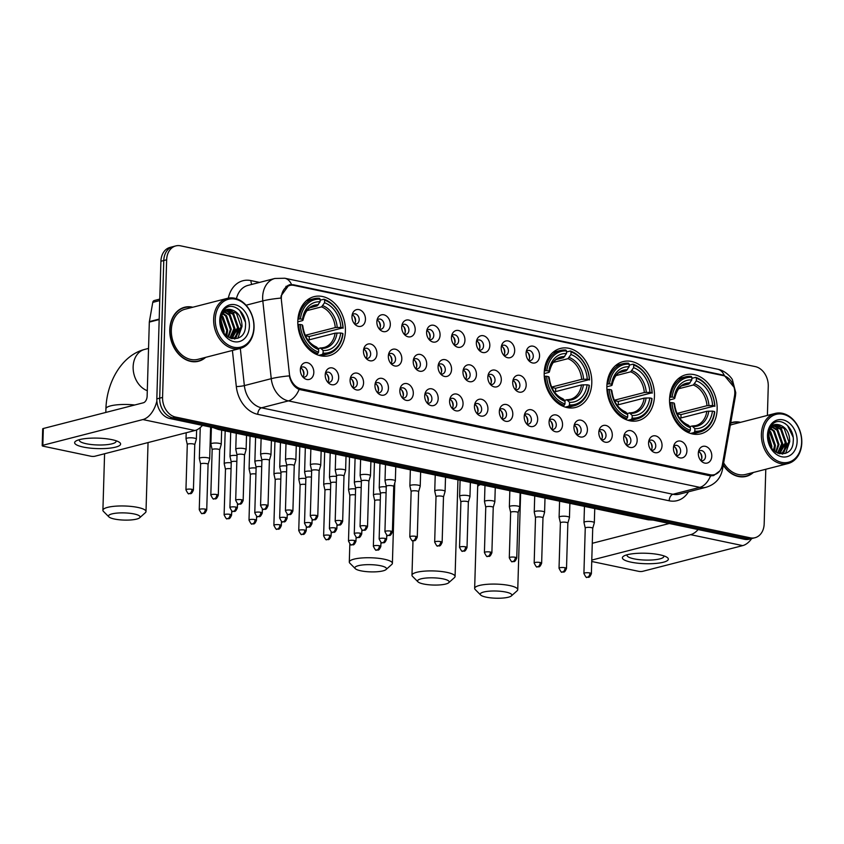 <?xml version="1.0" encoding="UTF-8"?>
<svg xmlns="http://www.w3.org/2000/svg" width="844" height="844" viewBox="0 0 844 844"><rect width="100%" height="100%" fill="white"/><g stroke="black" fill="none" stroke-linecap="round" stroke-linejoin="round"><path stroke-width="1.27" d="M544.211 372.953A30.468 23.305 75.6 0 0 575.587 407.452A30.468 23.305 75.6 0 0 591.792 382.954A30.468 23.305 75.6 0 0 560.416 348.445A30.468 23.305 75.6 0 0 544.211 372.953M606.878 386.119A30.468 23.305 75.6 0 0 638.264 420.628A30.468 23.305 75.6 0 0 654.469 396.121A30.468 23.305 75.6 0 0 623.094 361.612A30.468 23.305 75.6 0 0 606.878 386.119M669.556 399.286A30.468 23.305 75.6 0 0 700.942 433.795A30.468 23.305 75.6 0 0 717.147 409.287A30.468 23.305 75.6 0 0 685.761 374.789A30.468 23.305 75.6 0 0 669.556 399.286M297.816 321.174A30.468 23.305 75.6 0 0 329.192 355.672A30.468 23.305 75.6 0 0 345.407 331.175A30.468 23.305 75.6 0 0 314.021 296.666A30.468 23.305 75.6 0 0 297.816 321.174M338.687 377.722A8.619 6.594 -104.4 0 1 328.907 383.345A8.619 6.594 -104.4 0 1 325.225 374.894A8.619 6.594 -104.4 0 1 325.9 371.624A8.619 6.594 -104.4 0 1 333.591 368.395A8.619 6.594 -104.4 0 1 338.687 377.722M327.651 382.1A5.17 3.956 75.6 0 0 329.656 382.248A5.17 3.956 75.6 0 0 332.409 378.08A5.17 3.956 75.6 0 0 327.082 372.225A5.17 3.956 75.6 0 0 325.394 373.322M363.564 382.954A8.619 6.594 -104.4 0 1 353.784 388.567A8.619 6.594 -104.4 0 1 350.091 380.127A8.619 6.594 -104.4 0 1 350.766 376.846A8.619 6.594 -104.4 0 1 358.468 373.618A8.619 6.594 -104.4 0 1 363.564 382.954M352.528 387.322A5.17 3.956 75.6 0 0 354.533 387.47A5.17 3.956 75.6 0 0 357.286 383.313A5.17 3.956 75.6 0 0 351.959 377.447A5.17 3.956 75.6 0 0 350.271 378.545M388.44 388.177A8.619 6.594 -104.4 0 1 378.661 393.8A8.619 6.594 -104.4 0 1 374.968 385.349A8.619 6.594 -104.4 0 1 375.643 382.079A8.619 6.594 -104.4 0 1 383.334 378.851A8.619 6.594 -104.4 0 1 388.44 388.177M377.395 392.555A5.17 3.956 75.6 0 0 379.399 392.703A5.17 3.956 75.6 0 0 382.153 388.535A5.17 3.956 75.6 0 0 376.825 382.68A5.17 3.956 75.6 0 0 375.137 383.777M413.307 393.409A8.619 6.594 -104.4 0 1 403.527 399.022A8.619 6.594 -104.4 0 1 399.845 390.572A8.619 6.594 -104.4 0 1 400.52 387.301A8.619 6.594 -104.4 0 1 408.211 384.073A8.619 6.594 -104.4 0 1 413.307 393.409M402.272 397.777A5.17 3.956 75.6 0 0 404.276 397.925A5.17 3.956 75.6 0 0 407.03 393.768A5.17 3.956 75.6 0 0 401.702 387.902A5.17 3.956 75.6 0 0 400.014 389M438.184 398.632A8.619 6.594 -104.4 0 1 428.404 404.244A8.619 6.594 -104.4 0 1 424.711 395.804A8.619 6.594 -104.4 0 1 425.387 392.534A8.619 6.594 -104.4 0 1 433.088 389.306A8.619 6.594 -104.4 0 1 438.184 398.632M427.138 403.01A5.17 3.956 75.6 0 0 429.153 403.147A5.17 3.956 75.6 0 0 431.906 398.99A5.17 3.956 75.6 0 0 426.568 393.135A5.17 3.956 75.6 0 0 424.88 394.222M463.05 403.865A8.619 6.594 -104.4 0 1 453.27 409.477A8.619 6.594 -104.4 0 1 449.588 401.027A8.619 6.594 -104.4 0 1 450.263 397.756A8.619 6.594 -104.4 0 1 457.954 394.528A8.619 6.594 -104.4 0 1 463.05 403.865M452.015 408.232A5.17 3.956 75.6 0 0 454.019 408.38A5.17 3.956 75.6 0 0 456.773 404.213A5.17 3.956 75.6 0 0 451.445 398.357A5.17 3.956 75.6 0 0 449.757 399.455M487.927 409.087A8.619 6.594 -104.4 0 1 478.147 414.699A8.619 6.594 -104.4 0 1 474.455 406.259A8.619 6.594 -104.4 0 1 475.13 402.989A8.619 6.594 -104.4 0 1 482.831 399.75A8.619 6.594 -104.4 0 1 487.927 409.087M476.892 413.465A5.17 3.956 75.6 0 0 478.896 413.602A5.17 3.956 75.6 0 0 481.65 409.445A5.17 3.956 75.6 0 0 476.322 403.58A5.17 3.956 75.6 0 0 474.634 404.677M512.804 414.32A8.619 6.594 -104.4 0 1 503.024 419.932A8.619 6.594 -104.4 0 1 499.332 411.482A8.619 6.594 -104.4 0 1 500.007 408.211A8.619 6.594 -104.4 0 1 507.698 404.983A8.619 6.594 -104.4 0 1 512.804 414.32M501.758 418.687A5.17 3.956 75.6 0 0 503.773 418.835A5.17 3.956 75.6 0 0 506.516 414.668A5.17 3.956 75.6 0 0 501.188 408.812A5.17 3.956 75.6 0 0 499.5 409.91M537.67 419.542A8.619 6.594 -104.4 0 1 527.89 425.154A8.619 6.594 -104.4 0 1 524.208 416.714A8.619 6.594 -104.4 0 1 524.884 413.433A8.619 6.594 -104.4 0 1 532.575 410.205A8.619 6.594 -104.4 0 1 537.67 419.542M526.635 423.91A5.17 3.956 75.6 0 0 528.639 424.057A5.17 3.956 75.6 0 0 531.393 419.901A5.17 3.956 75.6 0 0 526.065 414.035A5.17 3.956 75.6 0 0 524.377 415.132M562.547 424.764A8.619 6.594 -104.4 0 1 552.767 430.387A8.619 6.594 -104.4 0 1 549.075 421.937A8.619 6.594 -104.4 0 1 549.75 418.666A8.619 6.594 -104.4 0 1 557.451 415.438A8.619 6.594 -104.4 0 1 562.547 424.764M551.501 429.142A5.17 3.956 75.6 0 0 553.516 429.29A5.17 3.956 75.6 0 0 556.27 425.123A5.17 3.956 75.6 0 0 550.932 419.268A5.17 3.956 75.6 0 0 549.244 420.365M587.413 429.997A8.619 6.594 -104.4 0 1 577.644 435.609A8.619 6.594 -104.4 0 1 573.952 427.169A8.619 6.594 -104.4 0 1 574.627 423.888A8.619 6.594 -104.4 0 1 582.318 420.66A8.619 6.594 -104.4 0 1 587.413 429.997M576.378 434.365A5.17 3.956 75.6 0 0 578.383 434.512A5.17 3.956 75.6 0 0 581.136 430.356A5.17 3.956 75.6 0 0 575.808 424.49A5.17 3.956 75.6 0 0 574.12 425.587M612.29 435.219A8.619 6.594 -104.4 0 1 602.51 440.842A8.619 6.594 -104.4 0 1 598.818 432.392A8.619 6.594 -104.4 0 1 599.504 429.121A8.619 6.594 -104.4 0 1 607.195 425.893A8.619 6.594 -104.4 0 1 612.29 435.219M601.255 439.597A5.17 3.956 75.6 0 0 603.26 439.745A5.17 3.956 75.6 0 0 606.013 435.578A5.17 3.956 75.6 0 0 600.685 429.723A5.17 3.956 75.6 0 0 598.997 430.82M637.167 440.452A8.619 6.594 -104.4 0 1 627.387 446.065A8.619 6.594 -104.4 0 1 623.695 437.614A8.619 6.594 -104.4 0 1 624.37 434.343A8.619 6.594 -104.4 0 1 632.061 431.115A8.619 6.594 -104.4 0 1 637.167 440.452M626.121 444.82A5.17 3.956 75.6 0 0 628.136 444.967A5.17 3.956 75.6 0 0 630.879 440.811A5.17 3.956 75.6 0 0 625.552 434.945A5.17 3.956 75.6 0 0 623.864 436.042M662.034 445.674A8.619 6.594 -104.4 0 1 652.254 451.287A8.619 6.594 -104.4 0 1 648.572 442.847A8.619 6.594 -104.4 0 1 649.247 439.576A8.619 6.594 -104.4 0 1 656.938 436.348A8.619 6.594 -104.4 0 1 662.034 445.674M650.998 450.052A5.17 3.956 75.6 0 0 653.003 450.19A5.17 3.956 75.6 0 0 655.756 446.033A5.17 3.956 75.6 0 0 650.429 440.178A5.17 3.956 75.6 0 0 648.741 441.264M686.91 450.907A8.619 6.594 -104.4 0 1 677.131 456.52A8.619 6.594 -104.4 0 1 673.438 448.069A8.619 6.594 -104.4 0 1 674.113 444.799A8.619 6.594 -104.4 0 1 681.815 441.57A8.619 6.594 -104.4 0 1 686.91 450.907M675.875 455.275A5.17 3.956 75.6 0 0 677.88 455.422A5.17 3.956 75.6 0 0 680.633 451.255A5.17 3.956 75.6 0 0 675.305 445.4A5.17 3.956 75.6 0 0 673.617 446.497M711.787 456.129A8.619 6.594 -104.4 0 1 702.008 461.742A8.619 6.594 -104.4 0 1 698.315 453.302A8.619 6.594 -104.4 0 1 698.99 450.031A8.619 6.594 -104.4 0 1 706.681 446.792A8.619 6.594 -104.4 0 1 711.787 456.129M700.742 460.497A5.17 3.956 75.6 0 0 702.746 460.645A5.17 3.956 75.6 0 0 705.5 456.488A5.17 3.956 75.6 0 0 700.172 450.622A5.17 3.956 75.6 0 0 698.484 451.719M313.82 372.499A8.619 6.594 -104.4 0 1 304.04 378.112A8.619 6.594 -104.4 0 1 300.348 369.672A8.619 6.594 -104.4 0 1 301.023 366.391A8.619 6.594 -104.4 0 1 308.714 363.163A8.619 6.594 -104.4 0 1 313.82 372.499M302.774 376.867A5.17 3.956 75.6 0 0 304.789 377.015A5.17 3.956 75.6 0 0 307.543 372.858A5.17 3.956 75.6 0 0 302.205 366.992A5.17 3.956 75.6 0 0 300.517 368.089M376.941 353.784A8.619 6.594 -104.4 0 1 367.161 359.407A8.619 6.594 -104.4 0 1 363.469 350.956A8.619 6.594 -104.4 0 1 364.154 347.686A8.619 6.594 -104.4 0 1 371.845 344.457A8.619 6.594 -104.4 0 1 376.941 353.784M365.906 358.162A5.17 3.956 75.6 0 0 367.91 358.31A5.17 3.956 75.6 0 0 370.664 354.142A5.17 3.956 75.6 0 0 365.336 348.287A5.17 3.956 75.6 0 0 363.648 349.384M401.818 359.017A8.619 6.594 -104.4 0 1 392.038 364.629A8.619 6.594 -104.4 0 1 388.346 356.189A8.619 6.594 -104.4 0 1 389.021 352.908A8.619 6.594 -104.4 0 1 396.722 349.68A8.619 6.594 -104.4 0 1 401.818 359.017M390.772 363.384A5.17 3.956 75.6 0 0 392.787 363.532A5.17 3.956 75.6 0 0 395.541 359.375A5.17 3.956 75.6 0 0 390.202 353.509A5.17 3.956 75.6 0 0 388.514 354.607M426.684 364.239A8.619 6.594 -104.4 0 1 416.904 369.851A8.619 6.594 -104.4 0 1 413.222 361.411A8.619 6.594 -104.4 0 1 413.898 358.141A8.619 6.594 -104.4 0 1 421.589 354.913A8.619 6.594 -104.4 0 1 426.684 364.239M415.649 368.617A5.17 3.956 75.6 0 0 417.653 368.754A5.17 3.956 75.6 0 0 420.407 364.597A5.17 3.956 75.6 0 0 415.079 358.742A5.17 3.956 75.6 0 0 413.391 359.829M451.561 369.472A8.619 6.594 -104.4 0 1 441.781 375.084A8.619 6.594 -104.4 0 1 438.089 366.634A8.619 6.594 -104.4 0 1 438.764 363.363A8.619 6.594 -104.4 0 1 446.465 360.135A8.619 6.594 -104.4 0 1 451.561 369.472M440.526 373.839A5.17 3.956 75.6 0 0 442.53 373.987A5.17 3.956 75.6 0 0 445.284 369.82A5.17 3.956 75.6 0 0 439.956 363.964A5.17 3.956 75.6 0 0 438.268 365.062M476.438 374.694A8.619 6.594 -104.4 0 1 466.658 380.306A8.619 6.594 -104.4 0 1 462.966 371.866A8.619 6.594 -104.4 0 1 463.641 368.596A8.619 6.594 -104.4 0 1 471.332 365.357A8.619 6.594 -104.4 0 1 476.438 374.694M465.392 379.072A5.17 3.956 75.6 0 0 467.407 379.209A5.17 3.956 75.6 0 0 470.15 375.052A5.17 3.956 75.6 0 0 464.822 369.187A5.17 3.956 75.6 0 0 463.134 370.284M501.304 379.927A8.619 6.594 -104.4 0 1 491.524 385.539A8.619 6.594 -104.4 0 1 487.843 377.089A8.619 6.594 -104.4 0 1 488.518 373.818A8.619 6.594 -104.4 0 1 496.209 370.59A8.619 6.594 -104.4 0 1 501.304 379.927M490.269 384.294A5.17 3.956 75.6 0 0 492.274 384.442A5.17 3.956 75.6 0 0 495.027 380.275A5.17 3.956 75.6 0 0 489.699 374.419A5.17 3.956 75.6 0 0 488.011 375.517M526.181 385.149A8.619 6.594 -104.4 0 1 516.401 390.761A8.619 6.594 -104.4 0 1 512.709 382.321A8.619 6.594 -104.4 0 1 513.384 379.04A8.619 6.594 -104.4 0 1 521.086 375.812A8.619 6.594 -104.4 0 1 526.181 385.149M515.135 389.517A5.17 3.956 75.6 0 0 517.15 389.664A5.17 3.956 75.6 0 0 519.904 385.508A5.17 3.956 75.6 0 0 514.566 379.642A5.17 3.956 75.6 0 0 512.878 380.739M365.452 319.391A8.619 6.594 -104.4 0 1 355.672 325.014A8.619 6.594 -104.4 0 1 351.98 316.563A8.619 6.594 -104.4 0 1 352.655 313.293A8.619 6.594 -104.4 0 1 360.346 310.064A8.619 6.594 -104.4 0 1 365.452 319.391M354.406 323.769A5.17 3.956 75.6 0 0 356.421 323.917A5.17 3.956 75.6 0 0 359.175 319.749A5.17 3.956 75.6 0 0 353.836 313.894A5.17 3.956 75.6 0 0 352.148 314.991M390.318 324.623A8.619 6.594 -104.4 0 1 380.538 330.236A8.619 6.594 -104.4 0 1 376.857 321.796A8.619 6.594 -104.4 0 1 377.532 318.515A8.619 6.594 -104.4 0 1 385.223 315.287A8.619 6.594 -104.4 0 1 390.318 324.623M379.283 328.991A5.17 3.956 75.6 0 0 381.288 329.139A5.17 3.956 75.6 0 0 384.041 324.982A5.17 3.956 75.6 0 0 378.713 319.116A5.17 3.956 75.6 0 0 377.025 320.214M415.195 329.846A8.619 6.594 -104.4 0 1 405.415 335.458A8.619 6.594 -104.4 0 1 401.723 327.018A8.619 6.594 -104.4 0 1 402.398 323.748A8.619 6.594 -104.4 0 1 410.1 320.52A8.619 6.594 -104.4 0 1 415.195 329.846M404.16 334.224A5.17 3.956 75.6 0 0 406.164 334.361A5.17 3.956 75.6 0 0 408.918 330.204A5.17 3.956 75.6 0 0 403.59 324.349A5.17 3.956 75.6 0 0 401.902 325.436M440.072 335.079A8.619 6.594 -104.4 0 1 430.292 340.691A8.619 6.594 -104.4 0 1 426.6 332.241A8.619 6.594 -104.4 0 1 427.275 328.97A8.619 6.594 -104.4 0 1 434.966 325.742A8.619 6.594 -104.4 0 1 440.072 335.079M429.026 339.446A5.17 3.956 75.6 0 0 431.041 339.594A5.17 3.956 75.6 0 0 433.784 335.427A5.17 3.956 75.6 0 0 428.457 329.571A5.17 3.956 75.6 0 0 426.769 330.669M464.938 340.301A8.619 6.594 -104.4 0 1 455.159 345.913A8.619 6.594 -104.4 0 1 451.477 337.473A8.619 6.594 -104.4 0 1 452.152 334.203A8.619 6.594 -104.4 0 1 459.843 330.964A8.619 6.594 -104.4 0 1 464.938 340.301M453.903 344.679A5.17 3.956 75.6 0 0 455.908 344.816A5.17 3.956 75.6 0 0 458.661 340.659A5.17 3.956 75.6 0 0 453.333 334.794A5.17 3.956 75.6 0 0 451.645 335.891M489.815 345.534A8.619 6.594 -104.4 0 1 480.036 351.146A8.619 6.594 -104.4 0 1 476.343 342.696A8.619 6.594 -104.4 0 1 477.018 339.425A8.619 6.594 -104.4 0 1 484.72 336.197A8.619 6.594 -104.4 0 1 489.815 345.534M478.77 349.901A5.17 3.956 75.6 0 0 480.785 350.049A5.17 3.956 75.6 0 0 483.538 345.882A5.17 3.956 75.6 0 0 478.2 340.026A5.17 3.956 75.6 0 0 476.512 341.124M514.682 350.756A8.619 6.594 -104.4 0 1 504.912 356.368A8.619 6.594 -104.4 0 1 501.22 347.928A8.619 6.594 -104.4 0 1 501.895 344.647A8.619 6.594 -104.4 0 1 509.586 341.419A8.619 6.594 -104.4 0 1 514.682 350.756M503.646 355.124A5.17 3.956 75.6 0 0 505.651 355.271A5.17 3.956 75.6 0 0 508.404 351.115A5.17 3.956 75.6 0 0 503.077 345.249A5.17 3.956 75.6 0 0 501.389 346.346M539.559 355.978A8.619 6.594 -104.4 0 1 529.779 361.601A8.619 6.594 -104.4 0 1 526.086 353.151A8.619 6.594 -104.4 0 1 526.761 349.88A8.619 6.594 -104.4 0 1 534.463 346.652A8.619 6.594 -104.4 0 1 539.559 355.978M528.523 360.356A5.17 3.956 75.6 0 0 530.528 360.504A5.17 3.956 75.6 0 0 533.281 356.337A5.17 3.956 75.6 0 0 527.954 350.482A5.17 3.956 75.6 0 0 526.266 351.579M325.436 373.27A5.17 3.956 -104.4 0 1 328.822 379.009A5.17 3.956 -104.4 0 1 327.715 382.121M350.313 378.492A5.17 3.956 -104.4 0 1 353.699 384.231A5.17 3.956 -104.4 0 1 352.592 387.354M375.179 383.725A5.17 3.956 -104.4 0 1 378.566 389.464A5.17 3.956 -104.4 0 1 377.458 392.576M400.056 388.947A5.17 3.956 -104.4 0 1 403.443 394.686A5.17 3.956 -104.4 0 1 402.335 397.809M424.933 394.169A5.17 3.956 -104.4 0 1 428.319 399.908A5.17 3.956 -104.4 0 1 427.212 403.031M449.799 399.402A5.17 3.956 -104.4 0 1 453.186 405.141A5.17 3.956 -104.4 0 1 452.078 408.253M474.676 404.624A5.17 3.956 -104.4 0 1 478.063 410.363A5.17 3.956 -104.4 0 1 476.955 413.486M499.553 409.857A5.17 3.956 -104.4 0 1 502.94 415.596A5.17 3.956 -104.4 0 1 501.821 418.708M524.419 415.079A5.17 3.956 -104.4 0 1 527.806 420.818A5.17 3.956 -104.4 0 1 526.698 423.941M549.296 420.312A5.17 3.956 -104.4 0 1 552.683 426.051A5.17 3.956 -104.4 0 1 551.575 429.163M574.163 425.534A5.17 3.956 -104.4 0 1 577.549 431.273A5.17 3.956 -104.4 0 1 576.441 434.396M599.04 430.767A5.17 3.956 -104.4 0 1 602.426 436.506A5.17 3.956 -104.4 0 1 601.318 439.618M623.916 435.989A5.17 3.956 -104.4 0 1 627.303 441.728A5.17 3.956 -104.4 0 1 626.185 444.851M648.783 441.212A5.17 3.956 -104.4 0 1 652.169 446.951A5.17 3.956 -104.4 0 1 651.062 450.074M673.66 446.444A5.17 3.956 -104.4 0 1 677.046 452.184A5.17 3.956 -104.4 0 1 675.938 455.296M698.526 451.667A5.17 3.956 -104.4 0 1 701.913 457.406A5.17 3.956 -104.4 0 1 700.805 460.529M300.569 368.037A5.17 3.956 -104.4 0 1 303.956 373.776A5.17 3.956 -104.4 0 1 302.838 376.899M363.69 349.332A5.17 3.956 -104.4 0 1 367.077 355.071A5.17 3.956 -104.4 0 1 365.969 358.183M388.567 354.554A5.17 3.956 -104.4 0 1 391.954 360.293A5.17 3.956 -104.4 0 1 390.846 363.416M413.433 359.776A5.17 3.956 -104.4 0 1 416.82 365.515A5.17 3.956 -104.4 0 1 415.712 368.638M438.31 365.009A5.17 3.956 -104.4 0 1 441.697 370.748A5.17 3.956 -104.4 0 1 440.589 373.86M463.177 370.231A5.17 3.956 -104.4 0 1 466.563 375.97A5.17 3.956 -104.4 0 1 465.455 379.093M488.054 375.464A5.17 3.956 -104.4 0 1 491.44 381.203A5.17 3.956 -104.4 0 1 490.332 384.315M512.93 380.686A5.17 3.956 -104.4 0 1 516.317 386.425A5.17 3.956 -104.4 0 1 515.209 389.548M352.201 314.939A5.17 3.956 -104.4 0 1 355.588 320.678A5.17 3.956 -104.4 0 1 354.48 323.79M377.068 320.161A5.17 3.956 -104.4 0 1 380.454 325.9A5.17 3.956 -104.4 0 1 379.346 329.023M401.944 325.383A5.17 3.956 -104.4 0 1 405.331 331.122A5.17 3.956 -104.4 0 1 404.223 334.245M426.811 330.616A5.17 3.956 -104.4 0 1 430.197 336.355A5.17 3.956 -104.4 0 1 429.09 339.467M451.688 335.838A5.17 3.956 -104.4 0 1 455.074 341.577A5.17 3.956 -104.4 0 1 453.966 344.7M476.565 341.071A5.17 3.956 -104.4 0 1 479.951 346.81A5.17 3.956 -104.4 0 1 478.843 349.922M501.431 346.293A5.17 3.956 -104.4 0 1 504.817 352.032A5.17 3.956 -104.4 0 1 503.71 355.155M526.308 351.526A5.17 3.956 -104.4 0 1 529.694 357.265A5.17 3.956 -104.4 0 1 528.587 360.377M281.442 300.612A15.519 11.869 -104.4 0 1 281.337 297.943A15.519 11.869 -104.4 0 1 289.587 285.462A15.519 11.869 -104.4 0 1 293.902 285.388L723.118 375.58A15.519 11.869 -104.4 0 1 734.533 395.825L722.369 464.77A15.519 11.869 -104.4 0 1 714.372 474.666A15.519 11.869 -104.4 0 1 710.057 474.739L300.949 388.767A15.519 11.869 -104.4 0 1 289.387 373.776L281.442 300.612M192.801 307.227A27.884 21.322 75.6 0 0 184.593 307.258A27.884 21.322 75.6 0 0 169.771 329.688A27.884 21.322 75.6 0 0 198.488 361.264A27.884 21.322 75.6 0 0 205.683 357.339M197.032 361.57A27.884 21.322 75.6 0 0 198.498 360.968M723.245 465.213A27.884 21.322 75.6 0 0 746.223 476.375A27.884 21.322 75.6 0 0 753.428 472.44M744.777 476.67A27.884 21.322 75.6 0 0 746.244 476.069M719.71 471.036L713.613 475.583L710.553 475.889A20.119 12.122 101.9 0 1 699.824 487.357L288.395 400.889A22.988 17.587 -104.4 0 1 271.251 378.682L262.811 300.907A20.119 2.405 -6.2 0 1 280.936 298.08L281.126 295.801L289.175 284.734L293.237 284.723L722.453 374.926L724.31 375.453L734.027 387.227M287.815 285.441L289.513 285.683M767.396 415.427L768.262 386.214A17.249 13.188 75.6 0 0 755.296 366.602L180.616 245.836A17.249 13.188 75.6 0 0 175.816 245.91L170.077 247.387A17.249 13.188 75.6 0 0 160.909 261.26L156.826 398.896A17.249 13.188 75.6 0 0 169.792 418.508L744.471 539.284L747.341 538.546A17.249 13.188 75.6 0 0 752.131 538.461A17.249 13.188 75.6 0 1 747.341 538.546L172.661 417.78L747.341 538.546L750.211 537.807A17.249 13.188 75.6 0 0 755 537.723A17.249 13.188 75.6 0 0 764.179 523.85L765.793 469.264M156.826 398.896L159.695 398.157A17.249 13.188 75.6 0 0 172.661 417.78A17.249 13.188 75.6 0 1 159.695 398.157L163.778 260.522L159.695 398.157L162.565 397.418A17.249 13.188 75.6 0 0 175.531 417.041L750.211 537.807M172.946 246.648A17.249 13.188 75.6 0 0 163.778 260.522A17.249 13.188 75.6 0 1 172.946 246.648M710.553 475.889L299.114 389.432C294.134 387.132 290.863 382.617 289.302 375.865A20.119 2.405 -6.2 0 0 271.251 378.682L244.359 385.602A22.988 17.587 75.6 0 0 261.492 407.81L672.932 494.267A22.988 17.587 75.6 0 0 679.314 494.162L706.217 487.241A22.988 17.587 -104.4 0 1 699.824 487.357L672.932 494.267A5.75 3.46 -78.1 0 0 669.176 500.787L257.747 414.33A28.738 21.986 -104.4 0 1 236.32 386.563L232.406 350.471M740.547 422.338A27.884 21.322 75.6 0 0 732.339 422.369A27.884 21.322 75.6 0 0 730.704 422.876M175.816 245.91A17.249 13.188 75.6 0 0 166.648 259.783L162.565 397.418M732.497 422.622A27.884 21.322 75.6 0 0 730.925 422.802M184.762 307.522A27.884 21.322 75.6 0 0 183.18 307.701M744.471 539.284A17.249 13.188 75.6 0 0 749.261 539.2L755 537.723M83.282 447.056A22.988 5.233 1.7 0 1 76.677 440.621A22.988 5.233 1.7 0 1 111.967 439.671A22.988 5.233 1.7 0 1 118.709 441.866A22.988 5.233 1.7 0 1 111.598 447.911A22.988 5.233 1.7 0 1 83.282 447.056M79.536 439.629A18.399 4.188 -178.3 0 0 79.315 440.23A18.399 4.188 -178.3 0 0 86.225 443.733A18.399 4.188 -178.3 0 0 105.616 444.788A18.399 4.188 -178.3 0 0 116.092 441.328A18.399 4.188 -178.3 0 0 115.913 440.705M156.868 401.058A22.988 13.852 101.9 0 1 142.879 419.563L42.833 445.284A2.87 0.654 -178.3 0 0 42.2 445.674A2.87 0.654 -178.3 0 0 43.276 446.223L90.867 456.224A2.87 0.654 -178.3 0 0 94.908 456.235L194.953 430.503L142.879 419.563M202.465 425.376A22.988 13.852 101.9 0 1 194.953 430.503M42.2 445.674L42.696 428.889A2.87 0.654 1.7 0 1 43.329 428.499L143.374 402.778A5.75 3.46 -78.1 0 0 147.13 396.258L149.325 322.091A2.87 2.194 -104.4 0 1 149.377 321.606L152.775 302.374A2.87 2.194 -104.4 0 1 154.252 300.538L159.78 299.114M253.875 327.25A24.719 18.906 75.6 0 0 235.286 299.145A24.719 18.906 75.6 0 0 215.262 319.137A24.719 18.906 75.6 0 0 233.862 347.253A24.719 18.906 75.6 0 0 253.875 327.25M254.055 327.63A25.869 19.792 75.6 0 0 227.416 298.333A25.869 19.792 75.6 0 0 213.648 319.137A25.869 19.792 75.6 0 0 240.297 348.435A25.869 19.792 75.6 0 0 254.055 327.63M227.416 298.333L185.1 309.21A25.869 19.792 75.6 0 0 171.332 330.015A25.869 19.792 75.6 0 0 197.981 359.322L240.297 348.435M192.21 307.385A27.588 21.111 75.6 0 0 184.667 307.543L181.798 308.282A27.588 21.111 75.6 0 0 181.713 308.303M184.667 307.543A27.588 21.111 75.6 0 0 169.992 329.74A27.588 21.111 75.6 0 0 198.414 360.989A27.588 21.111 75.6 0 0 205.092 357.487M220.706 319.19L224.082 331.143L223.871 332.926M220.527 320.488L223.154 331.829M221.793 315.667L223.016 316.774L227.669 330.215L226.329 335.69M221.476 316.394L226.772 330.447L225.759 335.152M223.175 313.367L226.603 315.846L231.256 329.297L228.439 337.252M222.816 313.862L225.707 316.078L230.359 329.529L227.933 336.935M224.736 311.752L230.19 314.928L234.843 328.379L230.275 338.17M224.335 312.101L229.294 315.16L233.946 328.601L229.842 337.99M226.424 310.655L233.777 314.01L238.43 327.451L231.847 338.549M225.992 310.887L232.881 314.232L237.533 327.683L231.383 338.549M232.1 309.948A14.369 10.993 75.6 0 0 228.112 310.022A14.369 10.993 75.6 0 0 220.463 321.585C219.292 340.681 245.077 345.491 245.467 326.301C246.975 313.082 233.503 301.603 225.422 308.419C222.521 310.761 220.759 314.137 220.147 318.557C221.909 310.824 225.897 307.954 232.1 309.948C238.599 312.291 241.901 317.819 242.017 326.533L235.444 337.621L231.425 338.56M227.753 310.117L236.468 313.314L241.12 326.765L234.548 337.853L233.229 338.37M233.682 338.265L231.878 338.687M219.756 320.087A18.969 14.506 75.6 0 0 234.02 341.662A18.969 14.506 75.6 0 0 249.391 326.311A18.969 14.506 75.6 0 0 235.117 304.737A18.969 14.506 75.6 0 0 219.756 320.087M195.449 361.749A27.588 21.111 75.6 0 0 195.544 361.728L198.414 360.989M237.301 308.387L239.77 310.423L245.34 321.954M242.017 326.48L237.85 338.275M238.43 327.398L235.835 337.094M235.518 337.579L234.474 338.961M234.843 328.316L232.248 338.022M227.669 330.162L226.783 336.081M220.727 319.074L221.307 320.066M224.093 331.091L223.987 333.085M230.465 310.043L233.049 312.153L238.841 328.485L236.52 336.577M236.098 337.262L234.832 338.95M226.878 310.961L229.462 313.082L235.254 329.403L232.933 337.494M114.425 519.028A15.804 3.598 -178.3 0 0 139.629 517.794A15.804 3.598 -178.3 0 0 134.154 513.964A15.804 3.598 -178.3 0 0 115.86 513.215A15.804 3.598 -178.3 0 0 108.897 516.876A15.804 3.598 -178.3 0 0 114.425 519.028M108.897 516.876L103.474 511.422A21.554 4.906 1.7 0 1 102.905 510.261A21.554 4.906 1.7 0 1 115.185 506.21A21.554 4.906 1.7 0 1 137.899 507.444A21.554 4.906 1.7 0 1 146.001 511.538A21.554 4.906 1.7 0 1 145.368 512.667L139.629 517.794M323.062 353.13L322.313 354.438A28.517 21.807 75.6 0 0 327.989 353.963A28.517 21.807 75.6 0 0 342.959 333.813L342.78 333.433A27.367 20.931 75.6 0 1 323.062 353.13L323.147 350.534A24.719 18.906 75.6 0 0 340.702 333L335.089 333.169L307.976 340.143M317.882 348.53L324.012 347.517A21.269 16.268 75.6 0 0 335.089 333.169M343.128 328.211A28.517 21.807 75.6 0 0 323.959 299.219L324.634 300.158A27.367 20.931 75.6 0 1 342.938 327.841L309.189 336.503A27.303 20.889 -104.4 0 1 309.221 339.32A27.303 20.889 -104.4 0 1 309.21 339.826M320.119 300.2L323.959 299.219M322.313 354.438L318.832 355.335M315.635 354.058L317.829 353.488L318.578 352.18A27.367 20.931 75.6 0 1 300.274 324.497L298.649 324.497A28.517 21.807 75.6 0 0 317.829 353.488M298.649 324.497L297.879 324.697M342.938 327.841L340.87 327.398A24.719 18.906 75.6 0 0 324.56 302.743L324.634 300.158M340.702 333L342.78 333.433M300.274 324.497L302.352 324.94A24.719 18.906 75.6 0 0 318.652 349.595L318.578 352.18M324.56 302.743L321.564 306.878L306.899 310.645M305.18 335.311L335.258 327.577L340.87 327.398M320.351 347.897L323.147 350.534M318.652 349.595L317.101 347.454A22.113 16.912 75.6 0 1 302.774 325.784L302.173 326.248L302.774 325.784L302.352 324.94M317.101 347.454L315.856 346.958M297.932 319.127L300.443 318.905A27.367 20.931 75.6 0 1 320.15 299.209L319.465 298.27A28.517 21.807 75.6 0 0 313.789 298.744A28.517 21.807 75.6 0 0 298.818 318.905M320.15 299.209L320.076 301.804A24.719 18.906 75.6 0 0 302.521 319.338L300.443 318.905M310.191 307.701L317.08 305.929L320.076 301.804M302.521 319.338L302.943 320.192L302.342 320.657L297.795 321.828M318.367 304.779A22.113 16.912 75.6 0 0 302.943 320.192L302.342 320.657M309.189 336.503L305.359 335.69M360.821 570.808A15.804 3.598 -178.3 0 0 386.024 569.573A15.804 3.598 -178.3 0 0 380.549 565.733A15.804 3.598 -178.3 0 0 362.245 564.995A15.804 3.598 -178.3 0 0 355.292 568.656A15.804 3.598 -178.3 0 0 360.821 570.808M355.292 568.656L349.87 563.201A21.554 4.906 1.7 0 1 349.3 562.041A21.554 4.906 1.7 0 1 361.57 557.989A21.554 4.906 1.7 0 1 384.294 559.224A21.554 4.906 1.7 0 1 392.397 563.317A21.554 4.906 1.7 0 1 391.764 564.446L386.024 569.573M569.457 404.909L568.708 406.217A28.517 21.807 75.6 0 0 574.384 405.742A28.517 21.807 75.6 0 0 589.355 385.581L589.175 385.212A27.367 20.931 75.6 0 1 569.457 404.909L569.542 402.314A24.719 18.906 75.6 0 0 587.097 384.78L581.484 384.948L554.371 391.922M564.277 400.309L570.407 399.296A21.269 16.268 75.6 0 0 581.484 384.948M589.523 379.99A28.517 21.807 75.6 0 0 570.344 350.998L571.029 351.937A27.367 20.931 75.6 0 1 589.334 379.621L555.584 388.272A27.303 20.889 -104.4 0 1 555.616 391.099A27.303 20.889 -104.4 0 1 555.595 391.605M566.514 351.98L570.344 350.998M568.708 406.217L565.227 407.114M562.03 405.837L564.225 405.268L564.974 403.959A27.367 20.931 75.6 0 1 546.669 376.276L545.045 376.276A28.517 21.807 75.6 0 0 564.225 405.268M545.045 376.276L544.264 376.477M589.334 379.621L587.255 379.178A24.719 18.906 75.6 0 0 570.955 354.522L571.029 351.937M587.097 384.78L589.175 385.212M546.669 376.276L548.748 376.719A24.719 18.906 75.6 0 0 565.047 401.375L564.974 403.959M570.955 354.522L567.959 358.658L553.295 362.424M551.575 387.09L581.653 379.357L587.255 379.178M566.746 399.676L569.542 402.314M565.047 401.375L563.497 399.233A22.113 16.912 75.6 0 1 549.17 377.563L548.568 378.028L549.17 377.563L548.748 376.719M563.497 399.233L562.252 398.737M544.327 370.906L546.828 370.685A27.367 20.931 75.6 0 1 566.546 350.988L565.86 350.049A28.517 21.807 75.6 0 0 560.184 350.524A28.517 21.807 75.6 0 0 545.213 370.685M566.546 350.988L566.461 353.583A24.719 18.906 75.6 0 0 548.906 371.117L546.828 370.685M556.586 359.481L563.476 357.708L566.461 353.583M548.906 371.117L549.339 371.972L548.727 372.436L544.19 373.607M564.763 356.558A22.113 16.912 75.6 0 0 549.339 371.972L548.727 372.436M555.584 388.272L551.754 387.47M423.498 583.985A15.804 3.598 -178.3 0 0 448.702 582.74A15.804 3.598 -178.3 0 0 443.216 578.91A15.804 3.598 -178.3 0 0 424.922 578.161A15.804 3.598 -178.3 0 0 417.97 581.832A15.804 3.598 -178.3 0 0 423.498 583.985M417.97 581.832L412.537 576.378A21.554 4.906 1.7 0 1 411.977 575.207A21.554 4.906 1.7 0 1 424.247 571.156A21.554 4.906 1.7 0 1 446.972 572.39A21.554 4.906 1.7 0 1 455.074 576.494A21.554 4.906 1.7 0 1 454.441 577.623L448.702 582.74M632.135 418.075L631.386 419.384A28.517 21.807 75.6 0 0 637.062 418.919A28.517 21.807 75.6 0 0 652.032 398.758L651.842 398.379A27.367 20.931 75.6 0 1 632.135 418.075L632.209 415.491A24.719 18.906 75.6 0 0 649.764 397.946L644.162 398.125L617.048 405.088M626.955 413.486L633.084 412.463A21.269 16.268 75.6 0 0 644.162 398.125M652.201 393.167A28.517 21.807 75.6 0 0 633.021 364.165L633.707 365.104A27.367 20.931 75.6 0 1 652.011 392.787L618.262 401.449A27.303 20.889 -104.4 0 1 618.293 404.265A27.303 20.889 -104.4 0 1 618.272 404.772M629.191 365.157L633.021 364.165M631.386 419.384L627.904 420.28M624.708 419.004L626.892 418.445L627.651 417.136A27.367 20.931 75.6 0 1 609.336 389.453L607.722 389.443A28.517 21.807 75.6 0 0 626.892 418.445M607.722 389.443L606.941 389.643M652.011 392.787L649.933 392.354A24.719 18.906 75.6 0 0 633.633 367.699L633.707 365.104M649.764 397.946L651.842 398.379M609.336 389.453L611.415 389.886A24.719 18.906 75.6 0 0 627.725 414.541L627.651 417.136M633.633 367.699L630.637 371.824L615.972 375.601M614.253 400.256L644.32 392.523L649.933 392.354M629.424 412.843L632.209 415.491M627.725 414.541L626.174 412.399A22.113 16.912 75.6 0 1 611.847 390.74L611.235 391.205L611.847 390.74L611.415 389.886M626.174 412.399L624.929 411.904M607.005 384.083L609.505 383.851A27.367 20.931 75.6 0 1 629.223 364.165L628.537 363.226A28.517 21.807 75.6 0 0 622.861 363.69A28.517 21.807 75.6 0 0 607.891 383.851M629.223 364.165L629.139 366.75A24.719 18.906 75.6 0 0 611.583 384.294L609.505 383.851M619.264 372.647L626.142 370.885L629.139 366.75M611.583 384.294L612.016 385.138L611.404 385.613L606.868 386.774M627.44 369.725A22.113 16.912 75.6 0 0 612.016 385.138L611.404 385.613M618.262 401.449L614.432 400.647M486.176 597.151A15.804 3.598 -178.3 0 0 511.369 595.917A15.804 3.598 -178.3 0 0 505.894 592.077A15.804 3.598 -178.3 0 0 487.6 591.338A15.804 3.598 -178.3 0 0 480.647 594.999A15.804 3.598 -178.3 0 0 486.176 597.151M480.647 594.999L475.214 589.545A21.554 4.906 1.7 0 1 474.655 588.384A21.554 4.906 1.7 0 1 486.925 584.333A21.554 4.906 1.7 0 1 509.649 585.567A21.554 4.906 1.7 0 1 517.752 589.661A21.554 4.906 1.7 0 1 517.119 590.789L511.369 595.917M694.812 431.252L694.063 432.561A28.517 21.807 75.6 0 0 699.739 432.086A28.517 21.807 75.6 0 0 714.71 411.925L714.52 411.555A27.367 20.931 75.6 0 1 694.812 431.252L694.886 428.657A24.719 18.906 75.6 0 0 712.441 411.123L706.839 411.292L679.726 418.265M689.632 426.653L692.091 426.02L694.886 428.657M714.879 406.333A28.517 21.807 75.6 0 0 695.699 377.342L696.384 378.281A27.367 20.931 75.6 0 1 714.689 405.964L680.939 414.615A27.303 20.889 -104.4 0 1 680.971 417.442A27.303 20.889 -104.4 0 1 680.95 417.949M691.869 378.323L695.699 377.342M694.063 432.561L690.582 433.447M687.385 432.181L689.569 431.611L690.318 430.303A27.367 20.931 75.6 0 1 672.014 402.62L670.4 402.62A28.517 21.807 75.6 0 0 689.569 431.611M670.4 402.62L669.619 402.82M714.689 405.964L712.61 405.521A24.719 18.906 75.6 0 0 696.311 380.866L696.384 378.281M712.441 411.123L714.52 411.555M672.014 402.62L674.092 403.063A24.719 18.906 75.6 0 0 690.403 427.718L690.318 430.303M696.311 380.866L693.314 384.991L678.639 388.767M676.93 413.433L706.998 405.7L712.61 405.521M690.403 427.718L688.852 425.576A22.113 16.912 75.6 0 1 674.525 403.907L673.913 404.371L674.525 403.907L674.092 403.063M692.091 426.02L693.335 426.515A22.113 16.912 75.6 0 0 708.77 411.102M688.852 425.576L687.607 425.07M669.672 397.25L672.183 397.028A27.367 20.931 75.6 0 1 691.89 377.331L691.215 376.392A28.517 21.807 75.6 0 0 685.539 376.857A28.517 21.807 75.6 0 0 670.569 397.018M691.89 377.331L691.816 379.927A24.719 18.906 75.6 0 0 674.261 397.461L672.183 397.028M681.941 385.824L688.82 384.052L691.816 379.927M674.261 397.461L674.683 398.315L674.082 398.779L669.545 399.95M690.118 382.902A22.113 16.912 75.6 0 0 674.683 398.315L674.082 398.779M680.939 414.615L677.11 413.813M355.408 321.944A8.619 6.594 75.6 0 0 353.91 316.11M209.671 458.851A5.17 1.182 -178.3 0 0 209.681 458.788A5.17 1.182 -178.3 0 0 207.74 457.796A5.17 1.182 -178.3 0 0 200.471 457.786A5.17 1.182 -178.3 0 0 199.332 458.482A5.17 1.182 -178.3 0 0 199.342 458.545L200.608 464.137A3.735 0.855 -178.3 0 1 200.608 464.116A3.735 0.855 -178.3 0 1 201.421 463.609A3.735 0.855 -178.3 0 1 206.674 463.63A3.735 0.855 -178.3 0 1 208.078 464.337L209.671 458.851M208.067 464.39A3.735 0.855 -178.3 0 0 208.078 464.337L206.727 509.881A3.735 0.855 -178.3 0 0 205.324 509.164A3.735 0.855 -178.3 0 0 201.378 508.953A3.735 0.855 -178.3 0 0 199.258 509.66C200.999 513.131 201.99 514.386 202.222 513.426A3.735 2.247 101.9 0 0 202.887 513.405A3.735 2.247 -78.1 0 0 205.324 509.164M380.285 327.166A8.619 6.594 75.6 0 0 378.787 321.332M231.235 462.807A5.17 1.182 -178.3 0 0 225.337 463.008A5.17 1.182 -178.3 0 0 224.209 463.704A5.17 1.182 -178.3 0 0 224.219 463.778L225.475 469.369M231.066 468.768A3.735 0.855 -178.3 0 0 226.297 468.842A3.735 0.855 -178.3 0 0 225.475 469.338A3.735 0.855 -178.3 0 0 225.485 469.391M405.152 332.388A8.619 6.594 75.6 0 0 403.654 326.565M256.112 468.04A5.17 1.182 -178.3 0 0 250.214 468.23A5.17 1.182 -178.3 0 0 249.085 468.926A5.17 1.182 -178.3 0 0 249.085 469L250.351 474.592A3.735 0.855 -178.3 0 0 250.362 474.613A3.735 0.855 -178.3 0 1 251.174 474.064A3.735 0.855 -178.3 0 1 255.932 473.99M430.029 337.621A8.619 6.594 75.6 0 0 428.53 331.787M280.978 473.262A5.17 1.182 -178.3 0 0 275.081 473.463A5.17 1.182 -178.3 0 0 273.952 474.159A5.17 1.182 -178.3 0 0 273.962 474.222L275.228 479.825A3.735 0.855 -178.3 0 0 275.228 479.846M280.809 479.223A3.735 0.855 -178.3 0 0 276.041 479.297A3.735 0.855 -178.3 0 0 275.228 479.793L273.878 525.337C275.619 528.819 276.61 530.074 276.843 529.104A3.735 2.247 101.9 0 0 277.497 529.082A3.735 2.247 -78.1 0 0 279.944 524.852A3.735 0.855 -178.3 0 0 275.999 524.641A3.735 0.855 -178.3 0 0 273.878 525.337M454.905 342.843A8.619 6.594 75.6 0 0 453.397 337.009M305.855 478.495A5.17 1.182 -178.3 0 0 299.958 478.685A5.17 1.182 -178.3 0 0 298.829 479.381A5.17 1.182 -178.3 0 0 298.839 479.455L300.095 485.047A3.735 0.855 -178.3 0 0 300.105 485.068M305.676 484.445A3.735 0.855 -178.3 0 0 300.918 484.519A3.735 0.855 -178.3 0 0 300.095 485.026L298.744 530.57C300.485 534.041 301.477 535.296 301.709 534.336A3.735 2.247 101.9 0 0 302.374 534.315A3.735 2.247 -78.1 0 0 304.811 530.074A3.735 0.855 -178.3 0 0 300.875 529.863A3.735 0.855 -178.3 0 0 298.744 530.57M479.772 348.076A8.619 6.594 75.6 0 0 478.274 342.242M330.732 483.717A5.17 1.182 -178.3 0 0 324.834 483.918A5.17 1.182 -178.3 0 0 323.706 484.614A5.17 1.182 -178.3 0 0 323.706 484.678L324.972 490.269A3.735 0.855 -178.3 0 0 324.972 490.301M330.553 489.668A3.735 0.855 -178.3 0 0 325.784 489.742A3.735 0.855 -178.3 0 0 324.972 490.248L323.621 535.792C325.362 539.274 326.354 540.529 326.586 539.559A3.735 2.247 101.9 0 0 327.25 539.538A3.735 2.247 -78.1 0 0 329.688 535.307A3.735 0.855 -178.3 0 0 325.742 535.085A3.735 0.855 -178.3 0 0 323.621 535.792M504.649 353.298A8.619 6.594 75.6 0 0 503.151 347.464M355.598 488.94A5.17 1.182 -178.3 0 0 349.701 489.14A5.17 1.182 -178.3 0 0 348.572 489.837A5.17 1.182 -178.3 0 0 348.583 489.91L349.838 495.502A3.735 0.855 -178.3 0 0 349.849 495.523M355.429 494.901A3.735 0.855 -178.3 0 0 350.661 494.974A3.735 0.855 -178.3 0 0 349.849 495.481L348.488 541.015C350.239 544.496 351.22 545.751 351.463 544.791A3.735 2.247 101.9 0 0 352.117 544.77A3.735 2.247 -78.1 0 0 354.554 540.529A3.735 0.855 -178.3 0 0 350.619 540.318A3.735 0.855 -178.3 0 0 348.488 541.015M529.515 358.531A8.619 6.594 75.6 0 0 528.017 352.697M380.475 494.173A5.17 1.182 -178.3 0 0 374.578 494.373A5.17 1.182 -178.3 0 0 373.449 495.069A5.17 1.182 -178.3 0 0 373.449 495.133L374.715 500.724A3.735 0.855 -178.3 0 0 374.725 500.756M380.296 500.123A3.735 0.855 -178.3 0 0 375.538 500.197A3.735 0.855 -178.3 0 0 374.715 500.703L373.364 546.247C375.105 549.718 376.097 550.974 376.329 550.014A3.735 2.247 101.9 0 0 376.994 549.993A3.735 2.247 -78.1 0 0 379.431 545.762A3.735 0.855 -178.3 0 0 375.496 545.54A3.735 0.855 -178.3 0 0 373.364 546.247M366.908 356.326A8.619 6.594 75.6 0 0 365.399 350.503M237.016 455.507A5.17 1.182 -178.3 0 0 231.119 455.707A5.17 1.182 -178.3 0 0 229.99 456.404A5.17 1.182 -178.3 0 0 230.001 456.477L231.256 462.069A3.735 0.855 -178.3 0 1 231.256 462.048A3.735 0.855 -178.3 0 1 232.079 461.541A3.735 0.855 -178.3 0 1 236.837 461.468M391.774 361.559A8.619 6.594 75.6 0 0 390.276 355.725M261.893 460.74A5.17 1.182 -178.3 0 0 255.996 460.94A5.17 1.182 -178.3 0 0 254.867 461.636A5.17 1.182 -178.3 0 0 254.867 461.7L256.133 467.291A3.735 0.855 -178.3 0 1 256.133 467.27A3.735 0.855 -178.3 0 1 256.945 466.764A3.735 0.855 -178.3 0 1 261.714 466.69M416.651 366.781A8.619 6.594 75.6 0 0 415.153 360.958M286.76 465.962A5.17 1.182 -178.3 0 0 280.862 466.162A5.17 1.182 -178.3 0 0 279.733 466.859A5.17 1.182 -178.3 0 0 279.744 466.932L281.01 472.524A3.735 0.855 -178.3 0 1 281.01 472.492A3.735 0.855 -178.3 0 1 281.822 471.996A3.735 0.855 -178.3 0 1 286.591 471.923M441.517 372.014A8.619 6.594 75.6 0 0 440.019 366.18M311.636 471.195A5.17 1.182 -178.3 0 0 305.739 471.395A5.17 1.182 -178.3 0 0 304.61 472.091A5.17 1.182 -178.3 0 0 304.61 472.155L305.876 477.746A3.735 0.855 -178.3 0 1 305.876 477.725A3.735 0.855 -178.3 0 1 306.699 477.219A3.735 0.855 -178.3 0 1 311.457 477.145M466.394 377.236A8.619 6.594 75.6 0 0 464.896 371.402M336.513 476.417A5.17 1.182 -178.3 0 0 330.616 476.617A5.17 1.182 -178.3 0 0 329.476 477.314A5.17 1.182 -178.3 0 0 329.487 477.387L330.753 482.979A3.735 0.855 -178.3 0 1 330.753 482.947A3.735 0.855 -178.3 0 1 331.565 482.452A3.735 0.855 -178.3 0 1 336.334 482.378M491.271 382.469A8.619 6.594 75.6 0 0 489.763 376.635M361.38 481.65A5.17 1.182 -178.3 0 0 355.482 481.84A5.17 1.182 -178.3 0 0 354.353 482.536A5.17 1.182 -178.3 0 0 354.364 482.61L355.619 488.201A3.735 0.855 -178.3 0 0 355.63 488.233M361.2 487.6A3.735 0.855 -178.3 0 0 356.442 487.674A3.735 0.855 -178.3 0 0 355.619 488.18L354.269 533.724C356.02 537.195 357.001 538.451 357.244 537.491A3.735 2.247 101.9 0 0 357.898 537.47A3.735 2.247 -78.1 0 0 360.335 533.229A3.735 0.855 -178.3 0 0 356.4 533.018A3.735 0.855 -178.3 0 0 354.269 533.724M516.138 387.691A8.619 6.594 75.6 0 0 514.64 381.857M386.257 486.872A5.17 1.182 -178.3 0 0 380.359 487.072A5.17 1.182 -178.3 0 0 379.23 487.769A5.17 1.182 -178.3 0 0 379.23 487.832L380.496 493.434A3.735 0.855 -178.3 0 0 380.507 493.455M386.077 492.833A3.735 0.855 -178.3 0 0 381.309 492.907A3.735 0.855 -178.3 0 0 380.496 493.402L379.146 538.947C380.887 542.428 381.878 543.684 382.11 542.713A3.735 2.247 101.9 0 0 382.775 542.692A3.735 2.247 -78.1 0 0 385.212 538.461A3.735 0.855 -178.3 0 0 381.277 538.25A3.735 0.855 -178.3 0 0 379.146 538.947M303.777 375.042A8.619 6.594 75.6 0 0 302.279 369.208M194.753 444.735A3.735 0.855 -178.3 0 0 194.764 444.682L196.357 439.196A5.17 1.182 -178.3 0 0 196.367 439.133A5.17 1.182 -178.3 0 0 194.415 438.142A5.17 1.182 -178.3 0 0 187.146 438.131A5.17 1.182 -178.3 0 0 186.018 438.817A5.17 1.182 -178.3 0 0 186.028 438.891L187.294 444.482A3.735 0.855 -178.3 0 0 187.294 444.514M192.01 489.341A3.735 0.855 -178.3 0 1 193.413 490.058L194.764 444.682A3.735 0.855 -178.3 0 0 193.36 443.976A3.735 0.855 -178.3 0 0 188.107 443.955A3.735 0.855 -178.3 0 0 187.294 444.461L185.944 489.837C187.684 493.307 188.676 494.563 188.908 493.603A3.735 2.247 101.9 0 0 189.573 493.582A3.735 2.247 -78.1 0 0 192.01 489.341A3.735 0.855 -178.3 0 0 188.075 489.13A3.735 0.855 -178.3 0 0 185.944 489.837M631.027 562.157A22.988 5.233 1.7 0 1 624.412 555.732A22.988 5.233 1.7 0 1 659.713 554.782A22.988 5.233 1.7 0 1 666.443 556.977A22.988 5.233 1.7 0 1 659.343 563.022A22.988 5.233 1.7 0 1 631.027 562.157M627.282 554.73A18.399 4.188 -178.3 0 0 627.06 555.341A18.399 4.188 -178.3 0 0 633.971 558.834A18.399 4.188 -178.3 0 0 653.361 559.889A18.399 4.188 -178.3 0 0 663.838 556.428A18.399 4.188 -178.3 0 0 663.648 555.806M698.125 529.536A22.988 13.852 101.9 0 1 690.624 534.663L591.781 560.078M751.688 538.577A22.988 13.852 101.9 0 1 742.699 545.614L642.653 571.335A2.87 0.654 -178.3 0 1 638.613 571.325L591.739 561.482M592.277 543.293L669.313 523.491M801.621 442.361A24.719 18.906 75.6 0 0 783.032 414.246A24.719 18.906 75.6 0 0 763.008 434.249A24.719 18.906 75.6 0 0 781.597 462.364A24.719 18.906 75.6 0 0 801.621 442.361M801.8 442.731A25.869 19.792 75.6 0 0 775.151 413.433A25.869 19.792 75.6 0 0 761.394 434.238A25.869 19.792 75.6 0 0 788.043 463.546A25.869 19.792 75.6 0 0 801.8 442.731M775.151 413.433L732.835 424.321A25.869 19.792 75.6 0 0 730.292 425.218M739.956 422.485A27.588 21.111 75.6 0 0 732.413 422.644A27.588 21.111 75.6 0 0 730.651 423.213M768.441 434.301L771.827 446.244L771.606 448.027M768.272 435.588L770.889 446.93M769.528 430.778L770.751 431.875L775.414 445.326L774.075 450.791M769.222 431.495L774.518 445.558L773.494 450.253M770.92 428.467L774.338 430.957L779.001 444.398L776.174 452.363M770.551 428.974L773.442 431.189L778.105 444.63L775.678 452.036M772.471 426.864L777.925 430.029L782.578 443.48L778.01 453.27M772.07 427.212L777.029 430.261L781.681 443.712L777.577 453.091M774.159 425.756L781.512 429.111L786.165 442.562L779.582 453.65M773.726 425.988L780.616 429.343L785.268 442.783L779.128 453.661M779.845 425.059A14.369 10.993 75.6 0 0 775.847 425.133A14.369 10.993 75.6 0 0 768.198 436.686C767.027 455.792 792.811 460.592 793.212 441.412C794.721 428.193 781.238 416.704 773.167 423.53C770.266 425.872 768.504 429.248 767.882 433.658C769.654 425.925 773.631 423.066 779.845 425.059C786.334 427.402 789.636 432.919 789.752 441.634L783.19 452.722L779.16 453.671M775.499 425.228L784.203 428.425L788.855 441.866L782.293 452.954L780.974 453.471M781.428 453.376L779.624 453.787M767.502 435.188A18.969 14.506 75.6 0 0 781.766 456.773A18.969 14.506 75.6 0 0 797.126 441.423A18.969 14.506 75.6 0 0 782.863 419.837A18.969 14.506 75.6 0 0 767.502 435.188M743.195 476.849A27.588 21.111 75.6 0 0 743.29 476.828L746.149 476.09A27.588 21.111 75.6 0 0 752.837 472.598M723.297 464.875A27.588 21.111 75.6 0 0 746.149 476.09M723.656 462.871A25.869 19.792 75.6 0 0 745.727 474.423L788.043 463.546M785.036 423.498L787.515 425.534L793.075 437.065M789.762 441.581L785.595 453.386M786.175 442.499L783.57 452.205M783.264 452.69L782.209 454.072M782.588 443.427L779.993 453.122M775.414 445.273L774.528 451.181M768.462 434.185L769.053 435.177M771.827 446.191L771.722 448.196M778.2 425.144L780.784 427.264L786.587 443.585L784.266 451.677M783.844 452.373L782.578 454.061M774.613 426.072L777.208 428.182L783 444.514L780.679 452.606M328.654 380.275A8.619 6.594 75.6 0 0 327.156 374.441M216.887 494.573A3.735 0.855 -178.3 0 0 212.941 494.362A3.735 0.855 -178.3 0 0 210.821 495.059C212.561 498.54 213.553 499.796 213.785 498.825A3.735 2.247 101.9 0 0 214.439 498.804A3.735 2.247 -78.1 0 0 216.887 494.573A3.735 0.855 -178.3 0 1 218.29 495.28L219.63 449.905A3.735 0.855 -178.3 0 1 219.63 449.957L221.223 444.419A5.17 1.182 -178.3 0 0 221.233 444.355A5.17 1.182 -178.3 0 0 219.292 443.374A5.17 1.182 -178.3 0 0 212.023 443.353A5.17 1.182 -178.3 0 0 210.894 444.049A5.17 1.182 -178.3 0 0 210.894 444.113L212.16 449.715A3.735 0.855 -178.3 0 0 212.171 449.736M219.63 449.905A3.735 0.855 -178.3 0 0 218.227 449.198A3.735 0.855 -178.3 0 0 212.983 449.187A3.735 0.855 -178.3 0 0 212.16 449.683L210.821 495.059M353.52 385.497A8.619 6.594 75.6 0 0 352.022 379.663M241.753 499.796A3.735 0.855 -178.3 0 0 237.818 499.585A3.735 0.855 -178.3 0 0 235.687 500.292C237.428 503.762 238.419 505.018 238.652 504.058A3.735 2.247 101.9 0 0 239.316 504.037A3.735 2.247 -78.1 0 0 241.753 499.796A3.735 0.855 -178.3 0 1 243.156 500.513L244.507 455.138A3.735 0.855 -178.3 0 1 244.496 455.18L246.1 449.652A5.17 1.182 -178.3 0 0 246.11 449.578A5.17 1.182 -178.3 0 0 244.169 448.597A5.17 1.182 -178.3 0 0 236.9 448.575A5.17 1.182 -178.3 0 0 235.761 449.272A5.17 1.182 -178.3 0 0 235.771 449.346L237.037 454.937A3.735 0.855 -178.3 0 0 237.037 454.958M244.507 455.138A3.735 0.855 -178.3 0 0 243.104 454.42A3.735 0.855 -178.3 0 0 237.85 454.41A3.735 0.855 -178.3 0 0 237.037 454.916L235.687 500.292M378.397 390.719A8.619 6.594 75.6 0 0 376.899 384.896M270.966 454.874A5.17 1.182 -178.3 0 0 270.977 454.81A5.17 1.182 -178.3 0 0 269.036 453.829A5.17 1.182 -178.3 0 0 261.767 453.808A5.17 1.182 -178.3 0 0 260.638 454.505A5.17 1.182 -178.3 0 0 260.648 454.568L261.904 460.17A3.735 0.855 -178.3 0 1 261.904 460.138A3.735 0.855 -178.3 0 1 262.727 459.642A3.735 0.855 -178.3 0 1 267.97 459.653A3.735 0.855 -178.3 0 1 269.384 460.36A3.735 0.855 -178.3 0 1 269.373 460.413L270.966 454.874M403.274 395.952A8.619 6.594 75.6 0 0 401.765 390.118M295.843 460.107A5.17 1.182 -178.3 0 0 295.854 460.033A5.17 1.182 -178.3 0 0 293.912 459.052A5.17 1.182 -178.3 0 0 286.643 459.031A5.17 1.182 -178.3 0 0 285.515 459.727A5.17 1.182 -178.3 0 0 285.515 459.801L286.781 465.392A3.735 0.855 -178.3 0 1 286.781 465.371A3.735 0.855 -178.3 0 1 287.593 464.865A3.735 0.855 -178.3 0 1 292.847 464.875A3.735 0.855 -178.3 0 1 294.25 465.593A3.735 0.855 -178.3 0 1 294.239 465.635L295.843 460.107M428.14 401.174A8.619 6.594 75.6 0 0 426.642 395.351M320.72 465.329A5.17 1.182 -178.3 0 0 320.731 465.266A5.17 1.182 -178.3 0 0 318.779 464.284A5.17 1.182 -178.3 0 0 311.51 464.263A5.17 1.182 -178.3 0 0 310.381 464.96A5.17 1.182 -178.3 0 0 310.392 465.023L311.658 470.614A3.735 0.855 -178.3 0 1 311.658 470.593A3.735 0.855 -178.3 0 1 312.47 470.087A3.735 0.855 -178.3 0 1 317.724 470.108A3.735 0.855 -178.3 0 1 319.127 470.815A3.735 0.855 -178.3 0 1 319.116 470.868L320.72 465.329M453.017 406.407A8.619 6.594 75.6 0 0 451.519 400.573M345.586 470.562A5.17 1.182 -178.3 0 0 345.597 470.488A5.17 1.182 -178.3 0 0 343.656 469.507A5.17 1.182 -178.3 0 0 336.387 469.486A5.17 1.182 -178.3 0 0 335.258 470.182A5.17 1.182 -178.3 0 0 335.268 470.256L336.524 475.847A3.735 0.855 -178.3 0 1 336.524 475.816A3.735 0.855 -178.3 0 1 337.347 475.32A3.735 0.855 -178.3 0 1 342.59 475.33A3.735 0.855 -178.3 0 1 343.993 476.048A3.735 0.855 -178.3 0 0 343.993 476.048L345.586 470.562M477.883 411.629A8.619 6.594 75.6 0 0 476.385 405.795M370.463 475.784A5.17 1.182 -178.3 0 0 370.474 475.721A5.17 1.182 -178.3 0 0 368.533 474.729A5.17 1.182 -178.3 0 0 361.264 474.718A5.17 1.182 -178.3 0 0 360.135 475.415A5.17 1.182 -178.3 0 0 360.135 475.478L361.401 481.069A3.735 0.855 -178.3 0 1 361.401 481.048A3.735 0.855 -178.3 0 1 362.213 480.542A3.735 0.855 -178.3 0 1 367.467 480.563A3.735 0.855 -178.3 0 1 368.87 481.27L370.463 475.784M368.86 481.323A3.735 0.855 -178.3 0 0 368.87 481.27L367.52 526.645A3.735 0.855 -178.3 0 0 366.117 525.939A3.735 0.855 -178.3 0 0 362.181 525.717A3.735 0.855 -178.3 0 0 360.05 526.424C361.802 529.895 362.783 531.15 363.015 530.19A3.735 2.247 101.9 0 0 363.68 530.169A3.735 2.247 -78.1 0 0 366.117 525.939M502.76 416.862A8.619 6.594 75.6 0 0 501.262 411.028M395.33 481.017A5.17 1.182 -178.3 0 0 395.34 480.943A5.17 1.182 -178.3 0 0 393.399 479.962A5.17 1.182 -178.3 0 0 386.13 479.941A5.17 1.182 -178.3 0 0 385.001 480.637A5.17 1.182 -178.3 0 0 385.012 480.711L386.267 486.302A3.735 0.855 -178.3 0 1 386.278 486.271A3.735 0.855 -178.3 0 1 387.09 485.775A3.735 0.855 -178.3 0 1 392.344 485.785A3.735 0.855 -178.3 0 1 393.747 486.492L395.33 481.017M393.737 486.545A3.735 0.855 -178.3 0 0 393.747 486.492L392.397 531.868A3.735 0.855 -178.3 0 0 390.994 531.161A3.735 0.855 -178.3 0 0 387.058 530.95A3.735 0.855 -178.3 0 0 384.927 531.646C386.668 535.128 387.66 536.383 387.892 535.413A3.735 2.247 101.9 0 0 388.556 535.402A3.735 2.247 -78.1 0 0 390.994 531.161M527.637 422.084A8.619 6.594 75.6 0 0 526.128 416.25M418.603 491.778A3.735 0.855 -178.3 0 0 418.613 491.725L420.207 486.239A5.17 1.182 -178.3 0 0 420.217 486.176A5.17 1.182 -178.3 0 0 418.276 485.184A5.17 1.182 -178.3 0 0 411.007 485.173A5.17 1.182 -178.3 0 0 409.878 485.859A5.17 1.182 -178.3 0 0 409.878 485.933L411.144 491.524A3.735 0.855 -178.3 0 0 411.155 491.556M415.86 536.383A3.735 0.855 -178.3 0 1 417.274 537.101L418.613 491.725A3.735 0.855 -178.3 0 0 417.21 491.018A3.735 0.855 -178.3 0 0 411.967 490.997A3.735 0.855 -178.3 0 0 411.144 491.503L409.804 536.879C411.545 540.35 412.526 541.605 412.769 540.645A3.735 2.247 101.9 0 0 413.423 540.624A3.735 2.247 -78.1 0 0 415.86 536.383A3.735 0.855 -178.3 0 0 411.925 536.172A3.735 0.855 -178.3 0 0 409.804 536.879M552.504 427.317A8.619 6.594 75.6 0 0 551.005 421.483M443.48 497A3.735 0.855 -178.3 0 0 443.49 496.947L445.083 491.461A5.17 1.182 -178.3 0 0 445.094 491.398A5.17 1.182 -178.3 0 0 443.142 490.417A5.17 1.182 -178.3 0 0 435.884 490.396A5.17 1.182 -178.3 0 0 434.744 491.092A5.17 1.182 -178.3 0 0 434.755 491.155L436.021 496.757A3.735 0.855 -178.3 0 0 436.021 496.778M440.737 541.616A3.735 0.855 -178.3 0 1 442.14 542.323L443.49 496.947A3.735 0.855 -178.3 0 0 442.087 496.24A3.735 0.855 -178.3 0 0 436.833 496.23A3.735 0.855 -178.3 0 0 436.021 496.726L434.671 542.101C436.411 545.583 437.403 546.838 437.635 545.868A3.735 2.247 101.9 0 0 438.3 545.846A3.735 2.247 -78.1 0 0 440.737 541.616A3.735 0.855 -178.3 0 0 436.802 541.405A3.735 0.855 -178.3 0 0 434.671 542.101M577.38 432.539A8.619 6.594 75.6 0 0 575.882 426.705M468.357 502.222A3.735 0.855 -178.3 0 0 468.357 502.18L469.95 496.694A5.17 1.182 -178.3 0 0 469.96 496.62A5.17 1.182 -178.3 0 0 468.019 495.639A5.17 1.182 -178.3 0 0 460.75 495.618A5.17 1.182 -178.3 0 0 459.621 496.314A5.17 1.182 -178.3 0 0 459.632 496.388L460.887 501.98A3.735 0.855 -178.3 0 0 460.898 502.001M465.614 546.838A3.735 0.855 -178.3 0 1 467.017 547.556L468.357 502.18A3.735 0.855 -178.3 0 0 466.954 501.463A3.735 0.855 -178.3 0 0 461.71 501.452A3.735 0.855 -178.3 0 0 460.887 501.958L459.547 547.334C461.288 550.805 462.28 552.06 462.512 551.1A3.735 2.247 101.9 0 0 463.177 551.079A3.735 2.247 -78.1 0 0 465.614 546.838A3.735 0.855 -178.3 0 0 461.668 546.627A3.735 0.855 -178.3 0 0 459.547 547.334M602.247 437.762A8.619 6.594 75.6 0 0 600.749 431.938M490.48 552.071A3.735 0.855 -178.3 0 0 486.545 551.86A3.735 0.855 -178.3 0 0 484.414 552.556C486.165 556.038 487.146 557.293 487.389 556.323A3.735 2.247 101.9 0 0 488.043 556.301A3.735 2.247 -78.1 0 0 490.48 552.071A3.735 0.855 -178.3 0 1 491.883 552.778L493.234 507.402A3.735 0.855 -178.3 0 1 493.223 507.455L494.827 501.916A5.17 1.182 -178.3 0 0 494.837 501.853A5.17 1.182 -178.3 0 0 492.896 500.872A5.17 1.182 -178.3 0 0 485.627 500.851A5.17 1.182 -178.3 0 0 484.498 501.547A5.17 1.182 -178.3 0 0 484.498 501.61L485.764 507.212A3.735 0.855 -178.3 0 0 485.764 507.233M493.234 507.402A3.735 0.855 -178.3 0 0 491.83 506.695A3.735 0.855 -178.3 0 0 486.577 506.685A3.735 0.855 -178.3 0 0 485.764 507.181L484.414 552.556M627.124 442.994A8.619 6.594 75.6 0 0 625.626 437.16M515.357 557.293A3.735 0.855 -178.3 0 0 511.422 557.082A3.735 0.855 -178.3 0 0 509.291 557.789C511.031 561.26 512.023 562.515 512.255 561.555A3.735 2.247 101.9 0 0 512.92 561.534A3.735 2.247 -78.1 0 0 515.357 557.293A3.735 0.855 -178.3 0 1 516.76 558.011L518.111 512.635A3.735 0.855 -178.3 0 1 518.1 512.677L519.704 507.149A5.17 1.182 -178.3 0 0 519.714 507.075A5.17 1.182 -178.3 0 0 517.762 506.094A5.17 1.182 -178.3 0 0 510.493 506.073A5.17 1.182 -178.3 0 0 509.365 506.769A5.17 1.182 -178.3 0 0 509.375 506.843L510.641 512.435A3.735 0.855 -178.3 0 0 510.641 512.456M518.111 512.635A3.735 0.855 -178.3 0 0 516.707 511.918A3.735 0.855 -178.3 0 0 511.453 511.907A3.735 0.855 -178.3 0 0 510.641 512.413L509.291 557.789M652.001 448.217A8.619 6.594 75.6 0 0 650.502 442.393M540.234 562.526A3.735 0.855 -178.3 0 0 536.288 562.304A3.735 0.855 -178.3 0 0 534.168 563.011C535.908 566.493 536.9 567.748 537.132 566.778A3.735 2.247 101.9 0 0 537.786 566.757A3.735 2.247 -78.1 0 0 540.234 562.526A3.735 0.855 -178.3 0 1 541.637 563.233L542.977 517.857A3.735 0.855 -178.3 0 1 542.977 517.91L544.57 512.371A5.17 1.182 -178.3 0 0 544.58 512.308A5.17 1.182 -178.3 0 0 542.639 511.327A5.17 1.182 -178.3 0 0 535.37 511.306A5.17 1.182 -178.3 0 0 534.241 512.002A5.17 1.182 -178.3 0 0 534.241 512.065L535.507 517.657A3.735 0.855 -178.3 0 0 535.518 517.688M542.977 517.857A3.735 0.855 -178.3 0 0 541.574 517.15A3.735 0.855 -178.3 0 0 536.33 517.129A3.735 0.855 -178.3 0 0 535.507 517.636L534.168 563.011M676.867 453.45A8.619 6.594 75.6 0 0 675.369 447.615M569.447 517.604A5.17 1.182 -178.3 0 0 569.457 517.53A5.17 1.182 -178.3 0 0 567.516 516.549A5.17 1.182 -178.3 0 0 560.247 516.528A5.17 1.182 -178.3 0 0 559.108 517.224A5.17 1.182 -178.3 0 0 559.118 517.298L560.384 522.89A3.735 0.855 -178.3 0 1 560.384 522.858A3.735 0.855 -178.3 0 1 561.197 522.362A3.735 0.855 -178.3 0 1 566.451 522.373A3.735 0.855 -178.3 0 1 567.854 523.09A3.735 0.855 -178.3 0 1 567.843 523.132L569.447 517.604M701.744 458.672A8.619 6.594 75.6 0 0 700.246 452.838M594.313 522.826A5.17 1.182 -178.3 0 0 594.324 522.763A5.17 1.182 -178.3 0 0 592.382 521.771A5.17 1.182 -178.3 0 0 585.114 521.761A5.17 1.182 -178.3 0 0 583.985 522.457A5.17 1.182 -178.3 0 0 583.995 522.52L585.251 528.112A3.735 0.855 -178.3 0 1 585.251 528.091A3.735 0.855 -178.3 0 1 586.074 527.584A3.735 0.855 -178.3 0 1 591.317 527.606A3.735 0.855 -178.3 0 1 592.72 528.312A3.735 0.855 -178.3 0 1 592.72 528.365L594.313 522.826M300.949 388.767L298.839 389.316M710.057 474.739L707.557 475.383M293.237 284.723L291.454 285.188M246.068 305.212L262.811 300.907A22.988 17.587 -104.4 0 1 262.653 296.961A22.988 17.587 -104.4 0 1 274.88 278.467L247.988 285.388A22.988 17.587 75.6 0 0 236.425 298.692M724.31 375.453A20.119 12.122 -78.1 0 0 717.632 369.197L284.829 278.246A20.119 12.122 101.9 0 1 291.507 284.502M257.747 414.33A5.75 3.46 -78.1 0 1 261.492 407.81L288.395 400.889A20.119 12.122 -78.1 0 0 299.114 389.432M721.778 467.091A20.119 6.615 10 0 1 722.496 469.422C720.628 478.464 715.206 484.403 706.217 487.241M734.765 393.884A20.119 6.615 10 0 1 735.43 396.131L722.496 469.422M228.344 298.122A28.738 21.986 -104.4 0 1 250.963 280.598L259.562 282.413M688.504 491.799A28.738 21.986 -104.4 0 1 669.176 500.787M166.648 259.783L160.909 261.26M175.531 417.041L169.792 418.508M240.318 348.424L244.359 385.602A5.75 0.686 173.8 0 1 236.32 386.563M250.963 280.598A5.75 3.46 -78.1 0 0 251.955 284.365M722.453 374.926L721.335 375.211M217.678 428.573A22.988 17.587 75.6 0 0 220.368 429.396L220.917 429.258M653.214 520.104L647.992 519.746L218.332 429.459A11.499 6.931 -78.1 0 0 220.368 429.396L650.576 519.545M647.992 519.746A11.499 6.931 -78.1 0 0 650.028 519.693A22.988 17.587 75.6 0 0 652.739 519.999M159.178 319.559L149.325 322.091M43.329 428.499L42.833 445.284M149.377 321.606L159.189 319.085M159.738 300.58L152.775 302.374M147.289 390.688A21.554 16.49 -104.4 0 1 133.141 366.771A21.554 16.49 -104.4 0 1 144.609 349.427C121.536 355.366 106.66 382.49 105.922 408.77L105.816 412.431M134.755 404.993A21.554 4.906 -178.3 0 0 105.922 408.77M320.952 347.907A21.269 16.268 75.6 0 0 324.012 347.517M337.189 327.388A22.113 16.912 75.6 0 0 322.862 305.718M321.596 348.403A22.113 16.912 75.6 0 0 337.02 332.979M335.258 327.577A21.269 16.268 75.6 0 0 321.564 306.878M317.08 305.929A21.269 16.268 75.6 0 0 313.419 306.319C308.493 307.132 305.011 311.795 302.964 320.287M567.347 399.687A21.269 16.268 75.6 0 0 570.407 399.296M583.584 379.167A22.113 16.912 75.6 0 0 569.257 357.497M567.991 400.172A22.113 16.912 75.6 0 0 583.415 384.758M581.653 379.357A21.269 16.268 75.6 0 0 567.959 358.658M563.476 357.708A21.269 16.268 75.6 0 0 559.815 358.099C554.888 358.911 551.396 363.564 549.349 372.067M630.014 412.853A21.269 16.268 75.6 0 0 633.084 412.463M646.261 392.344A22.113 16.912 75.6 0 0 631.924 370.674M630.658 413.349A22.113 16.912 75.6 0 0 646.093 397.935M644.32 392.523A21.269 16.268 75.6 0 0 630.637 371.824M626.142 370.885A21.269 16.268 75.6 0 0 622.482 371.265C617.565 372.077 614.073 376.74 612.027 385.244M480.531 484.561A21.554 4.906 -178.3 0 0 477.662 486.893L474.655 588.384M692.692 426.03A21.269 16.268 75.6 0 0 695.751 425.629A21.269 16.268 75.6 0 0 706.839 411.292M708.928 405.51A22.113 16.912 75.6 0 0 694.601 383.841M706.998 405.7A21.269 16.268 75.6 0 0 693.314 384.991M688.82 384.052A21.269 16.268 75.6 0 0 685.159 384.431C680.243 385.254 676.751 389.907 674.704 398.41M230.19 514.397A3.735 0.855 -178.3 0 0 226.255 514.186A3.735 0.855 -178.3 0 0 224.124 514.882C225.875 518.364 226.857 519.619 227.099 518.649A3.735 2.247 101.9 0 0 227.753 518.627A3.735 2.247 -78.1 0 0 230.19 514.397A3.735 0.855 -178.3 0 1 231.594 515.104L231.72 510.905M255.067 519.619A3.735 0.855 -178.3 0 0 251.132 519.408A3.735 0.855 -178.3 0 0 249.001 520.115C250.742 523.586 251.734 524.841 251.966 523.881A3.735 2.247 101.9 0 0 252.63 523.86A3.735 2.247 -78.1 0 0 255.067 519.619A3.735 0.855 -178.3 0 1 256.47 520.337L256.597 516.127M281.463 521.36L281.347 525.559A3.735 0.855 -178.3 0 0 279.944 524.852M306.34 526.582L306.214 530.792A3.735 0.855 -178.3 0 0 304.811 530.074M331.217 531.815L331.091 536.014A3.735 0.855 -178.3 0 0 329.688 535.307M356.084 537.037L355.957 541.236A3.735 0.855 -178.3 0 0 354.554 540.529M380.961 542.259L380.834 546.469A3.735 0.855 -178.3 0 0 379.431 545.762M235.972 507.096A3.735 0.855 -178.3 0 0 232.037 506.885A3.735 0.855 -178.3 0 0 229.906 507.582C231.657 511.063 232.638 512.319 232.87 511.358A3.735 2.247 101.9 0 0 233.535 511.337A3.735 2.247 -78.1 0 0 235.972 507.096A3.735 0.855 -178.3 0 1 237.375 507.803L237.502 503.604M260.849 512.329A3.735 0.855 -178.3 0 0 256.914 512.108A3.735 0.855 -178.3 0 0 254.782 512.814C256.523 516.285 257.515 517.541 257.747 516.581A3.735 2.247 101.9 0 0 258.412 516.56A3.735 2.247 -78.1 0 0 260.849 512.329A3.735 0.855 -178.3 0 1 262.252 513.036L262.378 508.827M285.715 517.551A3.735 0.855 -178.3 0 0 281.78 517.34A3.735 0.855 -178.3 0 0 279.659 518.037C281.4 521.518 282.381 522.774 282.624 521.803A3.735 2.247 101.9 0 0 283.278 521.792A3.735 2.247 -78.1 0 0 285.715 517.551A3.735 0.855 -178.3 0 1 287.129 518.258L287.245 514.059M310.592 522.774A3.735 0.855 -178.3 0 0 306.657 522.563A3.735 0.855 -178.3 0 0 304.526 523.269C306.267 526.74 307.258 527.996 307.49 527.036A3.735 2.247 101.9 0 0 308.155 527.015A3.735 2.247 -78.1 0 0 310.592 522.774A3.735 0.855 -178.3 0 1 311.995 523.491L312.122 519.282M335.469 528.006A3.735 0.855 -178.3 0 0 331.523 527.795A3.735 0.855 -178.3 0 0 329.403 528.492C331.143 531.973 332.135 533.229 332.367 532.258A3.735 2.247 101.9 0 0 333.032 532.237A3.735 2.247 -78.1 0 0 335.469 528.006A3.735 0.855 -178.3 0 1 336.872 528.713L336.999 524.514M361.865 529.737L361.738 533.946A3.735 0.855 -178.3 0 0 360.335 533.229M386.742 534.969L386.615 539.168A3.735 0.855 -178.3 0 0 385.212 538.461M742.699 545.614L690.624 534.663M266.63 505.028A3.735 0.855 -178.3 0 0 262.684 504.817A3.735 0.855 -178.3 0 0 260.564 505.514C262.305 508.995 263.296 510.251 263.528 509.28A3.735 2.247 101.9 0 0 264.193 509.259A3.735 2.247 -78.1 0 0 266.63 505.028A3.735 0.855 -178.3 0 1 268.033 505.735L269.384 460.36M291.496 510.251A3.735 0.855 -178.3 0 0 287.561 510.04A3.735 0.855 -178.3 0 0 285.43 510.747C287.182 514.218 288.163 515.473 288.405 514.513A3.735 2.247 101.9 0 0 289.059 514.492A3.735 2.247 -78.1 0 0 291.496 510.251A3.735 0.855 -178.3 0 1 292.9 510.968L294.25 465.593M316.373 515.484A3.735 0.855 -178.3 0 0 312.438 515.262A3.735 0.855 -178.3 0 0 310.307 515.969C312.048 519.45 313.04 520.706 313.272 519.735A3.735 2.247 101.9 0 0 313.936 519.714A3.735 2.247 -78.1 0 0 316.373 515.484A3.735 0.855 -178.3 0 1 317.777 516.19L319.127 470.815M341.25 520.706A3.735 0.855 -178.3 0 0 337.305 520.495A3.735 0.855 -178.3 0 0 335.184 521.191C336.925 524.673 337.916 525.928 338.149 524.968A3.735 2.247 101.9 0 0 338.803 524.947A3.735 2.247 -78.1 0 0 341.25 520.706A3.735 0.855 -178.3 0 1 342.653 521.413L343.993 476.048M565.1 567.748A3.735 0.855 -178.3 0 0 561.165 567.537A3.735 0.855 -178.3 0 0 559.034 568.234C560.775 571.715 561.766 572.971 561.999 572.01A3.735 2.247 101.9 0 0 562.663 571.989A3.735 2.247 -78.1 0 0 565.1 567.748A3.735 0.855 -178.3 0 1 566.503 568.455L567.854 523.09M589.977 572.981A3.735 0.855 -178.3 0 0 586.031 572.759A3.735 0.855 -178.3 0 0 583.911 573.466C585.652 576.937 586.643 578.193 586.875 577.233A3.735 2.247 101.9 0 0 587.54 577.212A3.735 2.247 -78.1 0 0 589.977 572.981A3.735 0.855 -178.3 0 1 591.38 573.688L592.72 528.312M714.372 474.666L709.846 475.826M289.587 285.462L285.894 286.411M735.43 396.131L735.768 392.755L732.434 379.884C732.033 378.355 725.671 370.558 717.632 369.197M284.829 278.246L274.88 278.467M218.332 429.459L213.31 427.655M148.048 442.562L146.001 511.538M148.544 348.414L144.609 349.427M320.752 355.83L327.989 353.963M316.521 346.989C308.841 343.603 304.273 336.556 302.796 325.858M306.551 300.601L313.789 298.744M104.582 453.745L102.905 510.261M394.781 482.916L392.397 563.317M567.147 407.61L574.384 405.742M562.916 398.769C555.236 395.382 550.668 388.335 549.191 377.627M552.947 352.381L560.184 350.524M349.838 544L349.3 562.041M457.944 479.814L455.074 576.494M629.824 420.776L637.062 418.919M625.594 411.935C617.913 408.549 613.335 401.501 611.868 390.804M615.624 365.547L622.861 363.69M413.001 540.688L411.977 575.207M477.809 483.981L477.662 486.893M520.621 492.98L517.752 589.661M692.502 433.953L699.739 432.086M695.751 425.629L692.428 425.977M688.261 425.102C680.591 421.726 676.012 414.678 674.535 403.97M678.302 378.724L685.539 376.857M210.62 427.096L209.681 458.788M200.25 427.602L199.332 458.482M199.258 509.66L200.608 464.116M206.727 509.881C204.396 515.315 203.626 512.888 202.222 513.426M225.179 430.894L224.209 463.704M224.124 514.882L225.475 469.338M231.594 515.104C229.262 520.548 228.502 518.121 227.099 518.649M250.056 436.126L249.085 468.926M249.001 520.115L250.351 474.571M256.47 520.337C254.139 525.77 253.379 523.343 251.966 523.881M274.933 441.349L273.952 474.159M281.347 525.559C279.016 531.003 278.246 528.576 276.843 529.104M299.799 446.582L298.829 479.381M306.214 530.792C303.882 536.225 303.123 533.798 301.709 534.336M324.676 451.804L323.706 484.614M331.091 536.014C328.759 541.447 327.989 539.031 326.586 539.559M349.543 457.037L348.572 489.837M355.957 541.236C353.636 546.68 352.866 544.253 351.463 544.791M374.419 462.259L373.449 495.069M380.834 546.469C378.502 551.902 377.743 549.486 376.329 550.014M230.707 432.054L229.99 456.404M229.906 507.582L231.256 462.048M237.375 507.803C235.043 513.247 234.284 510.82 232.87 511.358M255.584 437.287L254.867 461.636M254.782 512.814L256.133 467.27M262.252 513.036C259.92 518.469 259.161 516.053 257.747 516.581M280.461 442.509L279.733 466.859M279.659 518.037L281.01 472.492M287.129 518.258C284.797 523.702 284.027 521.275 282.624 521.803M305.328 447.742L304.61 472.091M304.526 523.269L305.876 477.725M311.995 523.491C309.664 528.924 308.904 526.498 307.49 527.036M330.204 452.964L329.476 477.314M329.403 528.492L330.753 482.947M336.872 528.713C334.541 534.157 333.77 531.731 332.367 532.258M355.081 458.197L354.353 482.536M361.738 533.946C359.407 539.379 358.647 536.953 357.244 537.491M379.948 463.419L379.23 487.769M386.615 539.168C384.284 544.612 383.524 542.186 382.11 542.713M196.631 429.923L196.367 439.133M186.197 432.761L186.018 438.817M193.413 490.058C191.082 495.491 190.322 493.065 188.908 493.603M730.672 423.097L732.413 422.644M221.655 430.155L221.233 444.355M211.39 427.254L210.894 444.049M218.29 495.28C215.958 500.724 215.188 498.298 213.785 498.825M246.532 435.377L246.11 449.578M236.246 433.225L235.761 449.272M243.156 500.513C240.825 505.946 240.065 503.52 238.652 504.058M271.399 440.61L270.977 454.81M261.113 438.447L260.638 454.505M260.564 505.514L261.904 460.138M268.033 505.735C265.702 511.179 264.932 508.753 263.528 509.28M296.276 445.832L295.854 460.033M285.989 443.67L285.515 459.727M285.43 510.747L286.781 465.371M292.9 510.968C290.579 516.401 289.808 513.975 288.405 514.513M321.153 451.065L320.731 465.266M310.856 448.902L310.381 464.96M310.307 515.969L311.658 470.593M317.777 516.19C315.445 521.624 314.685 519.208 313.272 519.735M346.019 456.287L345.597 470.488M335.733 454.125L335.258 470.182M335.184 521.191L336.524 475.816M342.653 521.413C340.322 526.856 339.552 524.43 338.149 524.968M370.896 461.52L370.474 475.721M360.61 459.358L360.135 475.415M360.05 526.424L361.401 481.048M367.52 526.645C365.188 532.079 364.429 529.663 363.015 530.19M395.762 466.743L395.34 480.943M385.476 464.58L385.001 480.637M384.927 531.646L386.278 486.271M392.397 531.868C390.065 537.312 389.306 534.885 387.892 535.413M420.639 471.975L420.217 486.176M410.353 469.813L409.878 485.859M417.274 537.101C414.942 542.534 414.172 540.107 412.769 540.645M445.516 477.198L445.094 491.398M435.23 475.035L434.744 491.092M442.14 542.323C439.808 547.767 439.049 545.34 437.635 545.868M470.382 482.42L469.96 496.62M460.096 480.268L459.621 496.314M467.017 547.556C464.685 552.989 463.915 550.562 462.512 551.1M495.259 487.653L494.837 501.853M484.973 485.49L484.498 501.547M491.883 552.778C489.552 558.222 488.792 555.795 487.389 556.323M520.126 492.875L519.714 507.075M509.839 490.712L509.365 506.769M516.76 558.011C514.429 563.444 513.669 561.017 512.255 561.555M545.002 498.108L544.58 512.308M534.716 495.945L534.241 512.002M541.637 563.233C539.305 568.666 538.535 566.25 537.132 566.778M569.879 503.33L569.457 517.53M559.593 501.167L559.108 517.224M559.034 568.234L560.384 522.858M566.503 568.455C564.172 573.899 563.412 571.472 561.999 572.01M594.746 508.563L594.324 522.763M584.459 506.4L583.985 522.457M583.911 573.466L585.251 528.091M591.38 573.688C589.049 579.121 588.279 576.705 586.875 577.233"/></g></svg>
